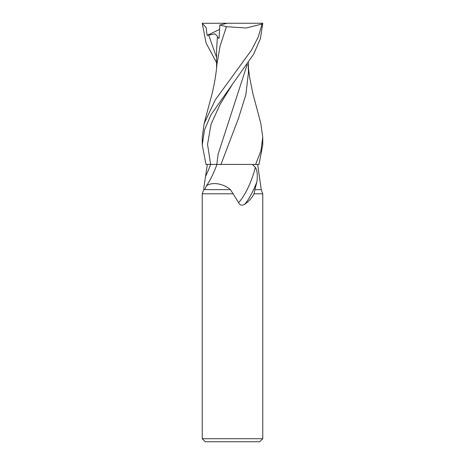 <?xml version="1.0" encoding="UTF-8"?>
<svg xmlns="http://www.w3.org/2000/svg" width="465" height="465" viewBox="0 0 465 465"><rect width="100%" height="100%" fill="white"/><g stroke="black" fill="none" stroke-linecap="round" stroke-linejoin="round"><path stroke-width="0.7" d="M202.246 438.728L205.274 441.75L259.726 441.75L262.754 438.728L202.246 438.728L202.246 193.8L233.099 193.8L230.407 189.644C221.654 182.21 209.884 182.292 206.14 186.279L204.734 189.644L230.407 189.644M220.962 164.43L216.934 164.43A32.922 9.004 -69.6 0 1 206.14 186.279M252.396 164.43L255.343 167.406C257.215 170.074 257.738 174.857 256.924 181.751L254.872 189.644L261.243 189.644L262.754 193.8L262.754 438.728M254.872 189.644L254.07 193.8L262.754 193.8M254.07 193.8C251.885 197.974 248.781 201.461 244.759 204.251C241.666 205.803 239.603 205.245 238.562 202.571L233.099 193.8M261.243 189.644L257.662 164.43M204.926 189.4L203.966 189.644L203.757 188.232L207.338 164.43L219.125 164.43M207.32 164.43L210.726 164.424M203.757 188.232L203.966 189.644M255.343 167.406A31.242 8.544 -69.6 0 1 238.562 202.571M256.924 181.751A32.812 8.975 -69.6 0 1 244.759 204.251M210.761 164.424L214.847 164.412M247.241 64.397L218.097 154.223L216.835 164.407L221.09 164.407L216.835 164.43M216.835 164.407L206.001 164.43L202.246 144.935L204.495 129.915L210.988 114.733L253.657 54.149L260.388 38.735L262.754 23.25L262.051 24.017L258.284 36.956L251.594 49.982L215.243 99.946L204.112 123.649L202.246 137.303L202.246 144.935M260.789 123.277L262.754 137.303L260.923 150.817L255.605 164.43L220.968 164.407L238.499 118.273L245.869 94.691L248.461 72.302L248.171 64.937M255.605 164.43L258.999 164.43L262.754 144.935L262.754 137.303M204.112 123.655L212.156 93.424C214.789 82.642 216.428 71.244 216.83 64.937L220.038 46.198L226.42 26.708L246.316 27.999L262.051 24.017M216.556 62.618L206.1 43.082L202.246 23.302L206.193 27.621L207.082 35.416L214.94 33.852L217.562 36.398L217.393 37.183L219.038 38.444L219.864 25.052L227.245 23.25L262.469 23.25M217.393 37.183L216.597 49.18L216.551 68.146M219.689 24.976L226.577 26.726M202.246 23.302L227.245 23.25M207.082 35.416L219.585 29.435M210.651 164.43A45.46 12.433 -69.6 0 1 205.559 176.438M210.616 164.424L207.541 144.29L211.075 124.161L220.265 104.032L232.669 83.898M208.64 34.91L216.568 57.404M203.757 189.644L202.246 193.8M248.45 68.146L249.67 77.579L252.844 93.424L260.888 123.655M248.444 62.618L248.461 72.302"/></g></svg>
